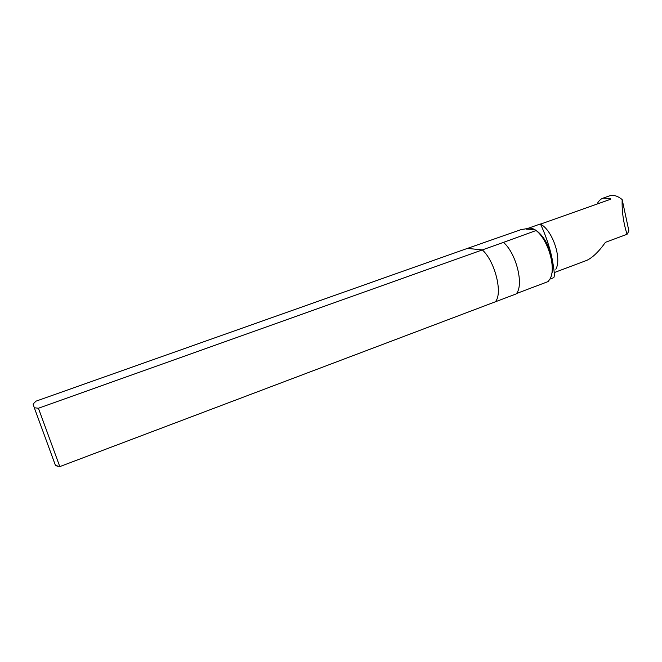 <?xml version="1.0" encoding="UTF-8"?>
<svg xmlns="http://www.w3.org/2000/svg" width="662" height="662" viewBox="0 0 662 662"><rect width="100%" height="100%" fill="white"/><g stroke="black" fill="none" stroke-linecap="round" stroke-linejoin="round"><path stroke-width="0.99" d="M35.988 401.164L33.1 404.043L34.3 407.751L38.421 408.247L482.333 249.913L467.446 248.391L35.988 401.164M503.492 242.366L536.121 230.517L534.805 229.59C532.074 228.15 529.608 227.811 527.407 228.564L520.994 229.631L467.446 248.391L482.333 249.913C495.135 261.432 503.07 293.796 495.275 301.831C503.07 293.796 495.135 261.432 482.333 249.913L503.492 242.366C516.55 253.67 524.254 285.818 516.07 293.961L59.803 466.602L55.443 465.386L34.3 407.751M59.803 466.602L38.421 408.247M536.121 230.517C548.285 240 556.345 268.06 550.097 278.768L548.153 281.557L516.385 293.572M526.24 229.102L534.805 229.59M622.172 199.585L628.9 230.997L627.055 234.29C623.422 222.821 621.792 211.252 622.172 199.585C617.605 195.844 613.351 194.62 609.404 195.902L603.099 198.128C600.525 199.063 598.531 201.041 597.116 204.045M608.932 199.858L610.455 198.526L603.099 198.128M554.971 272.322L586.863 260.34C592.838 257.427 599.027 251.419 605.432 242.317L627.055 234.29M551.636 274.258C553.225 269.426 553.209 263.402 551.595 256.186C554.301 269.633 554.979 276.807 553.631 277.709L549.915 279.124M527.407 228.564L540.374 223.963C540.084 223.119 547.416 237.989 551.595 256.186C548.376 244.013 543.105 235.341 535.781 230.161M610.455 198.526L610.695 199.229L540.482 224.137C552.456 230.078 562.071 258.453 555.823 269.285M55.443 465.386L57.495 466.247"/></g></svg>
